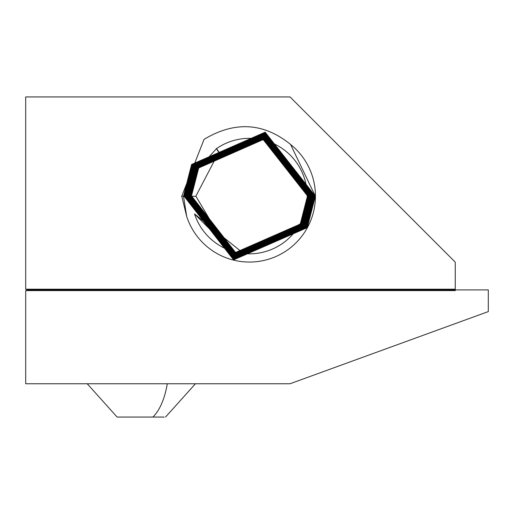 <?xml version="1.0" encoding="UTF-8"?>
<svg xmlns="http://www.w3.org/2000/svg" width="514" height="514" viewBox="0 0 514 514"><rect width="100%" height="100%" fill="white"/><g stroke="black" fill="none" stroke-linecap="round" stroke-linejoin="round"><path stroke-width="0.77" d="M25.7 290.609L28.302 289.909L455.256 289.909L455.256 290.609L25.7 290.609L25.7 383.752L290.044 383.752L488.3 311.593L488.3 289.909L455.256 289.909L455.256 262.159L290.044 96.94L25.7 96.94L25.7 289.215L455.256 289.215M438.05 329.879L437.33 330.142M433.257 331.626L431.188 332.378M461.598 321.308L460.268 321.796M458.135 322.574L458.501 322.439M462.716 320.903L431.452 332.282M426.909 333.939L422.797 335.436M419.52 336.625L418.377 337.043M417.098 337.505L414.541 338.437M360.822 357.995L352.379 361.066M368.699 355.123L367.96 355.392M374.847 352.887L372.072 353.895M371.384 354.146L369.656 354.776M346.757 363.115L342.138 364.792M28.302 289.909L25.7 289.215M290.577 144.46A65.991 65.991 0 0 1 243.334 261.774A65.991 65.991 0 0 1 186.698 216.465L181.75 196.2L204.064 139.352C234.84 120.918 263.682 122.621 290.577 144.46L315.358 196.245L307.25 227.644L233.594 259.866L183.845 195.898L191.915 164.641L265.243 132.561L314.774 196.245L306.736 227.361L233.742 259.294L184.43 195.898L192.435 164.917L265.096 133.132L314.183 196.245L306.222 227.079L233.889 258.728L185.021 195.898L192.949 165.2L264.948 133.698L313.598 196.245L305.702 226.802L234.037 258.156L185.605 195.898L193.463 165.482L264.8 134.27L313.007 196.245L305.188 226.52L234.185 257.591L186.196 195.898L193.984 165.765L264.646 134.835L312.422 196.245L304.673 226.237L234.339 257.019L186.781 195.898L194.498 166.048L264.498 135.407L311.831 196.245L304.153 225.954L234.487 256.454L187.372 195.898L195.012 166.33L264.35 135.972L311.246 196.245L303.639 225.672L234.635 255.882L187.957 195.898L195.526 166.613L264.196 136.544L310.655 196.245L303.125 225.389L234.789 255.317L188.548 195.898L196.046 166.889L264.048 137.109L310.07 196.245L302.611 225.106L234.937 254.745L189.133 195.898L196.56 167.172L263.894 137.681L309.479 196.245L302.091 224.83L235.091 254.179L189.724 195.898L197.074 167.455L263.746 138.247L308.895 196.245L301.577 224.547L235.245 253.614L190.308 195.898L197.594 167.737L263.592 138.812L308.304 196.245L301.063 224.265L235.393 253.042L190.9 195.898L198.108 168.02L263.438 139.384L307.719 196.245L300.542 223.982L235.547 252.477L191.484 195.898L198.622 168.303L216.555 148.597A57.761 57.761 0 0 1 300.144 223.763A57.761 57.761 0 0 1 194.53 213.94L223.828 243.141L195.86 196.207L218.919 152.028L216.555 148.597M186.698 216.465L183.498 196.245L191.613 164.474L265.166 132.188L315.121 195.898L307.038 227.529L233.819 259.673L184.083 196.245L192.127 164.75L265.018 132.753L314.536 195.898L306.524 227.246L233.966 259.101L184.674 196.245L192.641 165.033L264.871 133.325L313.945 195.898L306.01 226.97L234.114 258.536L185.258 196.245L193.161 165.315L264.723 133.891L313.36 195.898L305.496 226.687L234.262 257.964L185.85 196.245L193.675 165.598L264.575 134.462L312.769 195.898L304.975 226.404L234.41 257.398L186.434 196.245L194.189 165.881L264.421 135.028L312.184 195.898L304.461 226.121L234.564 256.827L187.025 196.245L194.71 166.163L264.273 135.6L311.593 195.898L303.947 225.839L234.712 256.261L187.61 196.245L195.224 166.446L264.125 136.165L311.009 195.898L303.427 225.556L234.859 255.696L188.201 196.245L195.738 166.722L263.971 136.73L310.417 195.898L302.913 225.273L235.014 255.124L188.786 196.245L196.252 167.005L263.823 137.302L309.833 195.898L302.399 224.997L235.161 254.558L189.37 196.245L196.772 167.288L263.669 137.868L309.242 195.898L301.885 224.714L235.316 253.987L189.962 196.245L197.286 167.57L263.521 138.439L308.657 195.898L301.365 224.432L235.47 253.421L190.546 196.245L197.8 167.853L263.367 139.005L308.066 195.898L300.851 224.149L235.618 252.856L191.137 196.245L198.314 168.136L263.213 139.577L307.481 195.898L300.337 223.866L243.784 253.659L194.53 213.94M218.701 152.176L216.349 148.597M25.7 123.559L25.7 124.202M25.7 128.943L25.7 154.701M25.7 183.325L25.7 184.475M165.649 96.94L153.037 96.94M172.376 96.94L140.971 96.94M87.207 383.752L117.121 417.06L164.159 417.06M195.86 196.348L191.484 196.239M183.498 196.245L181.75 196.2M152.928 417.06A57.202 27.422 -90 0 0 167.268 383.752M165.527 417.06L195.442 383.752"/></g></svg>
